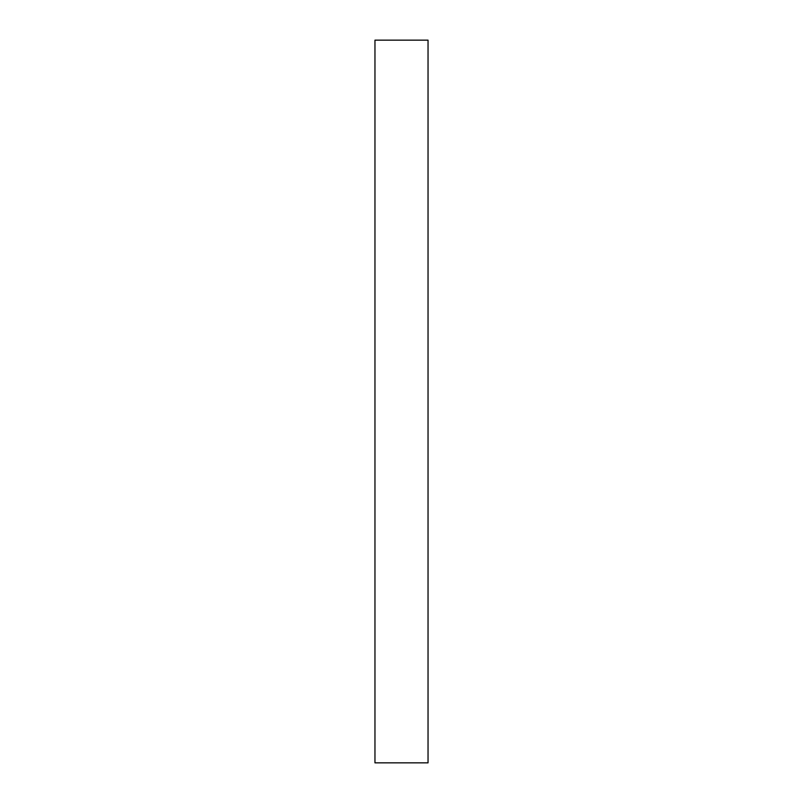 <?xml version="1.0" encoding="UTF-8"?>
<svg xmlns="http://www.w3.org/2000/svg" width="803" height="803" viewBox="0 0 803 803"><rect width="100%" height="100%" fill="white"/><g stroke="black" fill="none" stroke-linecap="round" stroke-linejoin="round"><path stroke-width="1.2" d="M374.961 40.15L428.039 40.15L428.039 762.85L374.961 762.85L374.961 40.15"/></g></svg>
